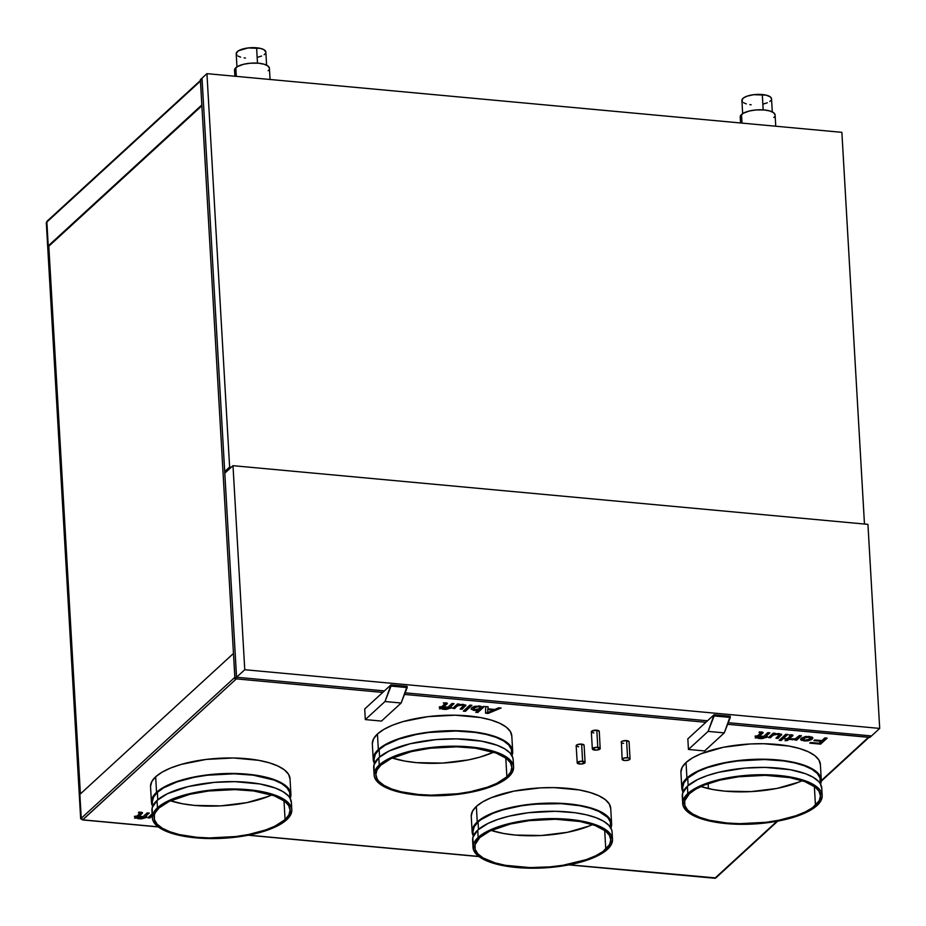 <?xml version="1.0" encoding="UTF-8"?>
<svg xmlns="http://www.w3.org/2000/svg" width="926" height="926" viewBox="0 0 926 926"><rect width="100%" height="100%" fill="white"/><g stroke="black" fill="none" stroke-linecap="round" stroke-linejoin="round"><path stroke-width="1.39" d="M869.861 737.443L871.505 735.938L869.861 737.443L727.628 724.294L869.861 737.443M202.018 78.166L200.375 79.671L202.018 78.166L236.558 677.253L234.926 678.758L200.375 79.671L234.926 678.758L236.558 677.253L384.394 690.912L236.558 677.253L384.394 690.912L236.558 677.253L244.765 669.73L879.7 728.415L871.505 735.938L728.253 722.697L871.505 735.938L879.7 728.415L867.94 524.359L232.993 465.674L244.765 669.73L879.7 728.415L867.94 524.359L232.993 465.674L244.765 669.73L236.558 677.253L202.018 78.166L206.938 73.652L229.625 467.051L224.705 471.565L202.018 78.166L224.705 471.565L229.625 467.051L231.326 467.213L229.625 467.051L206.938 73.652L202.018 78.166M405.125 692.833L707.51 720.787L405.125 692.833M705.878 722.292L404.5 694.431L705.878 722.292M382.751 692.417L234.926 678.758L382.751 692.417L236.327 678.885L82.738 819.834L158.103 826.802L82.518 819.927L236.327 678.885L382.751 692.417M728.253 722.697L871.505 735.938L728.253 722.697M687.833 738.844L688.446 749.447L704.605 750.94L724.282 732.883L730.232 716.249L730.301 717.442L714.143 715.948L714.073 714.756L730.232 716.249L714.073 714.756L708.124 731.39L688.446 749.447L687.833 738.844L714.073 714.756L687.833 738.844M704.605 750.94L724.282 732.883L708.124 731.39L688.446 749.447L704.605 750.94M724.282 732.883L730.301 717.442L714.143 715.948L708.124 731.39L724.282 732.883M390.946 684.893L407.104 686.386L407.174 687.578L391.015 686.085L390.946 684.893L385.008 701.526L365.319 719.583L364.705 708.98L390.946 684.893L407.104 686.386L401.155 703.019L407.174 687.578L391.015 686.085L385.008 701.526L401.155 703.019L381.477 721.076L401.155 703.019L385.008 701.526L365.319 719.583L381.477 721.076L365.319 719.583L364.705 708.98L390.946 684.893M224.798 473.198L232.993 465.674L224.798 473.198M864.467 524.047L841.873 132.337L206.938 73.652L841.873 132.337L864.467 524.047M226.407 471.728L224.705 471.565L226.407 471.728M626.589 740.615L627.585 757.757A3.97 1.401 -3.3 0 1 630.062 758.892A3.97 1.401 -3.3 0 1 624.599 760.501A3.97 1.401 -3.3 0 1 622.122 759.355A3.97 1.401 -3.3 0 1 627.585 757.757L626.589 740.615L629.067 741.772A3.97 1.401 176.7 0 0 626.589 740.615A3.97 1.401 176.7 0 0 621.138 742.212L622.272 741.147L626.589 740.615M600.268 748.497L596.275 747.305L592.327 748.914L596.321 750.106L600.198 748.775L599.272 731.332A3.97 1.401 176.7 0 0 596.807 730.197L597.791 747.34A3.97 1.401 -3.3 0 1 600.268 748.474A3.97 1.401 -3.3 0 1 594.805 750.072A3.97 1.401 -3.3 0 1 592.327 748.937A3.97 1.401 -3.3 0 1 597.791 747.34L596.807 730.197L599.272 731.355M581.621 744.122L582.616 761.265A3.97 1.401 -3.3 0 1 585.082 762.411A3.97 1.401 -3.3 0 1 579.63 764.008A3.97 1.401 -3.3 0 1 577.153 762.862A3.97 1.401 -3.3 0 1 582.616 761.265L581.621 744.122L584.098 745.28A3.97 1.401 176.7 0 0 581.621 744.122A3.97 1.401 176.7 0 0 576.169 745.719L577.303 744.654L581.621 744.122M392.277 758A68.107 23.914 176.7 0 0 493.616 752.155L480.2 757.051L468.487 759.887L442.501 763.082L416.445 762.642L404.639 761.056L392.277 758M506.869 776.821A68.107 23.914 -3.3 0 1 431.504 795.168A68.107 23.914 -3.3 0 1 375.863 774.912A68.107 23.914 -3.3 0 1 380.852 765.177L390.992 758.602L411.387 751.599L430.127 748.243L456.657 746.831L475.501 748.208L496.128 753.035L506.499 758.51L510.457 762.793L511.858 767.388L510.654 772.122L506.869 776.821L496.73 783.384L487.365 787.204L470.327 791.718L457.594 793.756L431.065 795.156L418.274 794.473L401.085 791.776L391.594 788.952L384.105 785.445L378.919 781.394L377.252 779.194L375.852 774.599L377.067 769.865L380.852 765.177A68.107 23.914 -3.3 0 1 456.217 746.831A68.107 23.914 -3.3 0 1 511.846 767.075A68.107 23.914 -3.3 0 1 506.869 776.821L505.781 757.966L506.869 776.821M379.232 765.026A69.855 24.527 -3.3 0 1 456.53 746.206A69.855 24.527 -3.3 0 1 513.594 766.971A69.855 24.527 -3.3 0 1 508.49 776.972A69.855 24.527 -3.3 0 1 431.18 795.781A69.855 24.527 -3.3 0 1 374.127 775.016A69.855 24.527 -3.3 0 1 379.232 765.026L378.815 757.676L379.232 765.026L375.354 769.83L374.116 774.692L374.498 777.076L377.252 781.66L382.577 785.815L390.251 789.415L399.986 792.309L417.614 795.075L430.729 795.781L451.182 795.052L464.574 793.397L488.488 787.609L502.123 781.556L508.49 776.972L512.356 772.157L513.606 767.295L513.224 764.911L510.457 760.339L505.145 756.172L497.47 752.572L487.724 749.69L476.311 747.618L456.993 746.217L429.768 747.652L410.554 751.102L399.233 754.377L389.638 758.29L379.232 765.026M513.594 766.971L513.166 759.633A69.855 24.527 176.7 0 0 456.113 738.855A69.855 24.527 176.7 0 0 378.815 757.676L389.209 750.94L410.125 743.752L436.111 739.596L456.564 738.867L481.775 741.194L497.042 745.233L504.716 748.821L510.041 752.988L512.796 757.572L513.178 759.957M512.078 755.824L511.823 751.518A68.975 24.215 176.7 0 0 455.476 731.008A68.975 24.215 176.7 0 0 379.151 749.585L379.579 757.005L379.151 749.585L385.424 745.06L398.898 739.075L416.168 734.503L429.051 732.443L455.928 731.019L475.003 732.397L486.289 734.445L495.896 737.293L503.478 740.846L508.733 744.967L511.465 749.481L511.557 754.227M374.324 763.313A69.855 24.527 -3.3 0 1 373.236 759.505A69.855 24.527 -3.3 0 1 378.34 749.516A69.855 24.527 -3.3 0 1 455.638 730.695A69.855 24.527 -3.3 0 1 512.703 751.472A69.855 24.527 -3.3 0 1 512.055 755.373L512.333 749.4L507.216 742.687L496.567 737.073L481.312 733.033L462.745 730.938L449.318 730.707L422.256 733.079L409.651 735.591L393.295 740.754L384.707 744.932L378.34 749.516L377.449 734.005L378.34 749.516L373.502 756.762L373.213 759.181L374.648 763.904M512.703 751.472L511.8 735.962A69.855 24.527 176.7 0 0 454.747 715.196A69.855 24.527 176.7 0 0 377.449 734.005L383.804 729.422L392.404 725.243L402.914 721.632L427.986 716.643L455.198 715.196L480.409 717.534L491.046 720.023L499.797 723.275L506.325 727.176L510.388 731.563L511.823 736.286M268.656 796.314L246.698 802.668L220.712 805.863L194.657 805.423L182.85 803.837L170.488 800.782A68.107 23.914 176.7 0 0 271.827 794.936M285.081 819.603A68.107 23.914 -3.3 0 1 209.716 837.949A68.107 23.914 -3.3 0 1 154.086 817.693A68.107 23.914 -3.3 0 1 159.064 807.958L169.203 801.384L189.599 794.381L208.338 791.024L234.868 789.612L253.712 790.978L274.339 795.816L284.722 801.291L288.68 805.574L290.081 810.169L288.866 814.903L285.081 819.603L274.941 826.166L265.577 829.985L248.538 834.5L235.806 836.537L209.276 837.937L196.486 837.254L179.297 834.558L169.805 831.733L162.328 828.226L157.131 824.175L154.445 819.707L154.353 815.019L155.279 812.646L159.064 807.958A68.107 23.914 -3.3 0 1 234.428 789.612A68.107 23.914 -3.3 0 1 290.07 809.856A68.107 23.914 -3.3 0 1 285.081 819.603L283.993 800.747L285.081 819.603M157.443 807.808A69.855 24.527 -3.3 0 1 234.753 788.987A69.855 24.527 -3.3 0 1 291.806 809.752A69.855 24.527 -3.3 0 1 286.701 819.753A69.855 24.527 -3.3 0 1 209.403 838.562A69.855 24.527 -3.3 0 1 152.339 817.797A69.855 24.527 -3.3 0 1 157.443 807.808L157.026 800.458L157.443 807.808L153.566 812.611L152.327 817.473L152.709 819.857L155.475 824.441L160.788 828.596L168.463 832.196L178.209 835.09L195.837 837.856L208.94 838.562L229.393 837.833L242.786 836.178L266.7 830.39L280.335 824.337L286.701 819.753L290.579 814.938L291.817 810.076L291.435 807.692L288.68 803.12L283.356 798.953L275.682 795.353L265.947 792.471L254.523 790.399L235.204 788.998L207.991 790.434L188.765 793.883L177.445 797.159L167.849 801.071L157.443 807.808M291.806 809.752L291.389 802.414A69.855 24.527 176.7 0 0 234.324 781.637A69.855 24.527 176.7 0 0 157.026 800.458L167.421 793.721L188.337 786.533L214.323 782.377L234.776 781.648L259.998 783.975L275.254 788.014L282.928 791.603L288.252 795.77L289.965 798.015L291.401 802.738M290.289 798.606L290.046 794.3A68.975 24.215 176.7 0 0 233.699 773.789A68.975 24.215 176.7 0 0 157.362 792.367L157.79 799.786L157.362 792.367L163.647 787.841L177.109 781.857L194.379 777.284L207.274 775.224L234.139 773.8L253.226 775.178L274.119 780.074L281.689 783.627L286.944 787.748L289.676 792.262L289.769 797.008M152.535 806.095A69.855 24.527 -3.3 0 1 151.447 802.286A69.855 24.527 -3.3 0 1 156.552 792.297A69.855 24.527 -3.3 0 1 233.85 773.476A69.855 24.527 -3.3 0 1 290.914 794.253A69.855 24.527 -3.3 0 1 290.266 798.154L290.544 792.181L285.428 785.468L274.779 779.854L259.523 775.814L240.957 773.719L227.53 773.488L200.467 775.861L176.553 781.648L166.958 785.561L156.552 792.297L155.661 776.787L156.552 792.297L151.725 799.543L151.818 804.347L152.871 806.685M290.914 794.253L290.023 778.743A69.855 24.527 176.7 0 0 232.958 757.977A69.855 24.527 176.7 0 0 155.661 776.787L162.015 772.203L170.615 768.024L181.126 764.413L206.197 759.424L233.41 757.977L258.632 760.315L269.258 762.804L278.008 766.057L284.537 769.957L288.599 774.344L290.035 779.067M589.364 825.957L567.406 832.3L541.409 835.507L515.354 835.067L503.559 833.481L491.185 830.425A68.107 23.914 176.7 0 0 592.524 824.58M605.778 849.246A68.107 23.914 -3.3 0 1 530.413 867.593A68.107 23.914 -3.3 0 1 474.783 847.336A68.107 23.914 -3.3 0 1 479.761 837.59L489.9 831.027L510.295 824.024L529.035 820.668L555.577 819.255L580.162 821.524L595.036 825.46L605.419 830.935L609.377 835.217L610.778 839.813L609.563 844.547L602.976 851.515L595.638 855.809L586.285 859.617L562.973 865.266L549.917 866.875L529.973 867.581L505.388 865.312L495.028 862.882L483.025 857.87L477.839 853.807L475.142 849.35L475.05 844.662L479.761 837.59A68.107 23.914 -3.3 0 1 555.125 819.244A68.107 23.914 -3.3 0 1 610.766 839.5A68.107 23.914 -3.3 0 1 605.778 849.246L604.701 830.39L605.778 849.246M478.152 837.44A69.855 24.527 -3.3 0 1 555.45 818.63A69.855 24.527 -3.3 0 1 612.503 839.396A69.855 24.527 -3.3 0 1 607.398 849.397A69.855 24.527 -3.3 0 1 530.1 868.206A69.855 24.527 -3.3 0 1 473.036 847.44A69.855 24.527 -3.3 0 1 478.152 837.44L477.723 830.101L478.152 837.44L474.274 842.255L473.313 844.697L473.406 849.501L476.172 854.073L481.497 858.24L489.171 861.84L504.427 865.868L529.649 868.206L556.862 866.759L576.088 863.31L587.397 860.034L597.004 856.122L607.398 849.397L611.276 844.581L612.526 839.72L611.091 835.009L607.028 830.61L596.379 824.997L586.644 822.114L575.22 820.042L555.901 818.642L528.688 820.077L509.462 823.527L488.546 830.715L478.152 837.44M612.503 839.396L612.086 832.057A69.855 24.527 176.7 0 0 555.021 811.28A69.855 24.527 176.7 0 0 477.723 830.101L488.129 823.364L497.725 819.452L509.045 816.176L528.26 812.727L555.473 811.292L574.803 812.692L586.216 814.764L595.95 817.646L603.636 821.246L608.949 825.413L611.716 829.985L612.098 832.381M610.986 828.238L610.743 823.943A68.975 24.215 176.7 0 0 554.396 803.432A68.975 24.215 176.7 0 0 478.059 822.01L478.487 829.418L478.059 822.01L480.907 819.707L492.84 813.364L503.212 809.799L521.419 805.782L534.649 804.162L561.411 803.664L579.745 805.736L590.244 808.201L598.879 811.419L607.653 817.38L610.373 821.906L610.465 826.652M473.244 835.738A69.855 24.527 -3.3 0 1 472.144 831.93A69.855 24.527 -3.3 0 1 477.249 821.941A69.855 24.527 -3.3 0 1 554.558 803.12A69.855 24.527 -3.3 0 1 611.611 823.885A69.855 24.527 -3.3 0 1 610.963 827.798L611.241 821.825L608.486 817.253L606.125 815.111L595.487 809.486L580.22 805.458L568.124 803.826L548.227 803.131L521.164 805.504L497.25 811.292L487.655 815.204L477.249 821.941L476.358 806.43L477.249 821.941L472.422 829.187L472.515 833.99L473.568 836.317M611.611 823.885L610.72 808.386A69.855 24.527 176.7 0 0 553.655 787.609A69.855 24.527 176.7 0 0 476.358 806.43L482.724 801.847L491.324 797.668L513.837 791.151L540.495 787.876L554.118 787.621L579.329 789.947L589.955 792.448L598.705 795.7L605.234 799.601L609.296 803.988L610.732 808.711M799.034 782.053L777.076 788.408L751.079 791.603L725.023 791.163L713.217 789.577L700.855 786.521A68.107 23.914 176.7 0 0 802.194 780.676M815.447 805.342A68.107 23.914 -3.3 0 1 740.082 823.689A68.107 23.914 -3.3 0 1 684.453 803.432A68.107 23.914 -3.3 0 1 689.43 793.698L695.634 789.23L704.015 785.155L719.965 780.12L738.705 776.764L765.246 775.351L789.832 777.632L804.706 781.556L815.088 787.031L819.047 791.313L820.448 795.909L819.232 800.654L812.646 807.611L805.307 811.905L795.955 815.725L778.905 820.239L766.172 822.276L739.642 823.677L726.864 822.994L709.675 820.297L700.172 817.473L692.694 813.966L687.509 809.914L684.812 805.446L684.719 800.758L689.43 793.698A68.107 23.914 -3.3 0 1 764.795 775.351A68.107 23.914 -3.3 0 1 820.436 795.596A68.107 23.914 -3.3 0 1 815.447 805.342L814.371 786.487L815.447 805.342M687.821 793.547A69.855 24.527 -3.3 0 1 765.119 774.726A69.855 24.527 -3.3 0 1 822.172 795.492A69.855 24.527 -3.3 0 1 817.068 805.493A69.855 24.527 -3.3 0 1 739.77 824.302A69.855 24.527 -3.3 0 1 682.705 803.537A69.855 24.527 -3.3 0 1 687.821 793.547L687.393 786.197L687.821 793.547L682.983 800.793L683.075 805.597L685.842 810.181L691.166 814.348L698.841 817.936L708.575 820.83L726.204 823.596L739.318 824.302L766.531 822.855L779.588 820.772L797.066 816.142L810.701 810.076L817.068 805.493L820.945 800.677L822.195 795.816L820.76 791.105L819.047 788.859L813.722 784.692L806.048 781.093L796.314 778.21L784.889 776.138L765.57 774.738L738.358 776.173L719.132 779.623L698.216 786.811L687.821 793.547M822.172 795.492L821.756 788.153A69.855 24.527 176.7 0 0 764.691 767.388A69.855 24.527 176.7 0 0 687.393 786.197L697.799 779.46L707.395 775.548L718.715 772.284L744.701 768.117L765.142 767.388L790.364 769.714L805.62 773.754L813.306 777.342L818.619 781.509L820.332 783.755L821.767 788.477M820.656 784.345L820.413 780.039A68.975 24.215 176.7 0 0 764.066 759.528A68.975 24.215 176.7 0 0 687.729 778.106L688.157 785.526L687.729 778.106L697.996 771.462L707.487 767.596L724.745 763.024L737.64 760.964L764.517 759.54L783.593 760.929L794.867 762.966L804.486 765.814L812.067 769.367L817.322 773.488L820.042 778.002L820.135 782.748M682.913 791.834A69.855 24.527 -3.3 0 1 681.814 788.026A69.855 24.527 -3.3 0 1 686.918 778.037A69.855 24.527 -3.3 0 1 764.228 759.216A69.855 24.527 -3.3 0 1 821.281 779.993A69.855 24.527 -3.3 0 1 820.633 783.894L820.911 777.921L818.156 773.349L815.794 771.208L805.157 765.594L789.89 761.554L771.323 759.459L757.896 759.227L730.834 761.612L706.92 767.388L697.324 771.3L686.918 778.037L686.027 762.526L686.918 778.037L682.092 785.283L682.184 790.098L683.238 792.424M821.281 779.993L820.39 764.482A69.855 24.527 176.7 0 0 763.325 743.717A69.855 24.527 176.7 0 0 686.027 762.526L692.393 757.943L700.994 753.764L723.507 747.247L750.164 743.972L763.788 743.717L788.998 746.055L799.624 748.544L808.375 751.796L814.903 755.697L818.966 760.096L820.401 764.807M266.607 65.156L265.843 52.064A14.839 5.209 176.7 0 0 256.606 47.793L257.486 63.142L256.606 47.793A14.839 5.209 176.7 0 0 236.211 53.766L236.963 66.869M772.296 111.896L771.532 98.804A14.839 5.209 176.7 0 0 762.295 94.533L763.174 109.881L762.295 94.533A14.839 5.209 176.7 0 0 741.9 100.506L742.652 113.609M270.056 79.486L269.408 68.235A17.467 6.135 176.7 0 0 255.136 63.037A17.467 6.135 176.7 0 0 235.817 67.748L236.315 76.36L235.817 67.748A17.467 6.135 176.7 0 0 234.533 70.249L234.88 76.233M775.745 126.214L775.097 114.974A17.467 6.135 176.7 0 0 760.825 109.777A17.467 6.135 176.7 0 0 741.506 114.488L742.004 123.1L741.506 114.488A17.467 6.135 176.7 0 0 740.221 116.989L740.568 122.973M777.747 821.119L715.81 877.952A1.516 1.308 47.5 0 1 714.872 878.253L776.972 821.269L714.872 878.253L569.259 864.803L715.833 877.929M869.398 737.015A1.516 1.308 -132.5 0 1 868.461 737.316L821.293 780.595L868.461 737.316L727.628 724.294L868.993 737.258M248.55 835.159L478.8 856.434L248.55 835.159M593.821 732.941L591.656 732.292L591.633 731.227L596.807 730.197A3.97 1.401 176.7 0 0 591.344 731.795L592.327 748.937M142.361 812.658L139.074 816.2L140.532 816.338L139.768 817.033L134.606 818.214L136.249 816.709L134.386 816.535L137.002 816.014L140.023 813.202L138.483 812.773L138.981 812.102L142.176 812.53L141.771 813.734L142.465 812.854M152.223 815.852L149.919 817.971L147.847 817.785L152.107 813.873L147.847 817.785L149.919 817.971L152.223 815.852M448.786 708.494L446.066 709.478L442.35 709.189L446.228 708.587L447.2 707.858L445.128 707.661L445.892 706.966L447.964 707.163L451.992 703.459L454.064 703.644L450.036 707.348L451.691 707.499L450.927 708.193L448.786 708.494L451.691 707.499L450.036 707.348L454.064 703.644L451.992 703.459L447.964 707.163L445.128 707.661L446.795 708.228L442.35 709.189L448.786 708.494M463.336 711.133L469.887 705.103L471.959 705.299L465.408 711.318L463.336 711.133L465.408 711.318L471.959 705.299L469.887 705.103L463.336 711.133M494.82 709.455L498.686 707.765L501.105 707.996L488.129 713.425L485.56 713.182L485.699 706.573L488.118 706.793L487.933 708.818L494.82 709.455L487.933 708.818L488.118 706.793L485.699 706.573L485.56 713.182L488.129 713.425L501.105 707.996L498.686 707.765L494.82 709.455M764.598 737.686L761.878 738.67L758.163 738.381L762.04 737.779L763.012 737.038L760.952 736.853L761.704 736.158L763.776 736.344L767.816 732.64L769.888 732.836L765.848 736.54L767.504 736.691L766.751 737.385L764.598 737.686L766.751 737.385L767.504 736.691L765.848 736.54L769.888 732.836L767.816 732.64L763.776 736.344L761.704 736.158L760.952 736.853L762.607 737.42L758.163 738.381L764.598 737.686M779.148 740.314L785.711 734.295L787.783 734.492L781.22 740.511L779.148 740.314L781.22 740.511L787.783 734.492L785.711 734.295L779.148 740.314M791.962 738.844L795.064 738.948L799.381 735.557L801.453 735.753L796.649 740.152L794.786 739.978L795.457 739.365L790.584 739.446L791.962 738.844L790.584 739.446L795.457 739.365L794.786 739.978L796.649 740.152L801.453 735.753L799.381 735.557L795.55 738.751L791.962 738.844M821.906 740.615L824.858 737.918L827.138 738.126L820.575 744.145L809.799 743.15L810.563 742.455L819.047 743.242L821.154 741.309L813.908 740.638L814.66 739.943L821.906 740.615L814.66 739.943L813.908 740.638L821.154 741.309L819.047 743.242L810.563 742.455L809.799 743.15L820.575 744.145L827.138 738.126L824.858 737.918L821.906 740.615M372.321 743.682L373.572 738.821L377.449 734.005A69.855 24.527 176.7 0 0 372.333 744.006L373.236 759.505M471.241 816.095L472.48 811.245L476.358 806.43A69.855 24.527 176.7 0 0 471.253 816.419L472.144 831.93M680.911 772.203L682.149 767.341L686.027 762.526A69.855 24.527 176.7 0 0 680.923 772.527L681.814 788.026M150.533 786.463L151.783 781.602L155.661 776.787A69.855 24.527 176.7 0 0 150.544 786.787L151.447 802.286M801.268 738.23L805.643 736.448L812.033 737.05L812.75 738.288L811.489 739.642L806.28 740.997L801.441 740.279L800.654 739.515L801.268 738.23L800.62 739.342L804.231 740.939L808.375 740.788L812.102 739.156L812.808 737.964L809.185 736.378L801.268 738.23M792.83 735.186L792.228 736.263C793.42 735.464 793.003 734.943 790.978 734.7L792.934 735.394L789.542 738.728L790.989 738.867L785.063 740.742L786.706 739.237L784.843 739.064L787.47 738.543L790.491 735.73L788.929 734.885M778.523 735.441L779.241 734.654L777.69 733.832L773.048 735.024L770.559 737.744L768.487 737.547L773.279 733.149L775.351 733.346L774.564 734.063L778.465 733.554L781.602 734.387L778.014 738.427L775.942 738.242L779.264 734.781L776.208 734.225L773.557 735.036L777.713 734.237L779.275 735.059L775.942 738.242L778.014 738.427L781.671 734.26M763.001 732.431L762.399 733.508C763.591 732.709 763.174 732.188 761.149 731.945L759.123 732.547L759.621 731.876L763.07 732.512L759.714 735.973L761.16 736.112L755.246 737.987L756.889 736.471L755.026 736.309L757.642 735.776L760.663 732.975L759.1 732.13M481.601 706.92L484.391 706.445L477.828 712.464L475.756 712.279L478.175 710.057L473.742 710.381L471.149 709.096L472.017 707.568L474.633 706.295L480.883 706.26L481.601 706.92L479.24 705.89L471.774 707.777L471.126 708.98L474.274 710.439L478.175 710.057L475.756 712.279L477.828 712.464L484.391 706.445L481.601 706.92M462.711 706.249L463.428 705.462L461.866 704.64L457.236 705.832L454.735 708.552L452.664 708.355L457.467 703.957L459.539 704.154L458.752 704.871L462.653 704.362L465.778 705.195L462.201 709.235L460.129 709.05L463.451 705.589L460.396 705.033L457.745 705.843L461.889 705.045L463.451 705.878L460.129 709.05L462.201 709.235L465.859 705.068M447.189 703.239L446.587 704.316C447.779 703.517 447.362 702.996 445.337 702.753L447.293 703.447L443.901 706.781L445.348 706.92L439.422 708.795L441.065 707.29L439.202 707.117L441.829 706.596L444.839 703.783L443.288 702.938M137.523 818.607L141.4 818.017L142.384 817.276L140.312 817.079L141.065 816.385L143.136 816.582L147.176 812.878L149.248 813.063L145.208 816.767L146.864 816.929L146.111 817.623L141.25 818.897L137.523 818.607L146.111 817.623L146.864 816.929L145.208 816.767L149.248 813.063L147.176 812.878L143.136 816.582L141.065 816.385L140.312 817.079L141.979 817.646L137.523 818.607M578.634 746.865L576.157 745.708L577.234 763.117L581.146 764.031L585.082 762.422L581.088 761.241L577.153 762.85M623.615 743.358L622.318 743.115M621.45 742.71L622.122 759.355M200.537 80.55L201.833 104.974L200.456 81.083A1.516 1.308 -132.5 0 1 200.838 80.099L47.249 221.036A1.516 1.308 47.5 0 0 46.867 222.032L200.456 81.083L46.867 222.032L48.245 245.911L201.833 104.974L48.245 245.911L46.867 222.032L47.423 220.909M234.845 677.346L81.245 818.283L234.845 677.346L233.468 653.455L234.972 677.89M714.444 878.218L568.853 864.872M80.678 818.804L46.624 222.252L80.678 818.804L46.3 222.553L46.879 222.275L80.678 818.804L81.407 818.873L80.678 818.804M81.245 818.283A1.516 1.308 47.5 0 0 82.738 819.834L81.245 818.283L79.867 794.404L81.245 818.283M233.468 653.455L79.867 794.404L233.468 653.455M708.135 783.593L708.425 788.593L708.135 783.593M48.8 245.969L80.388 793.918L48.8 245.969M49.055 245.992L48.245 245.911L49.055 245.992L201.88 105.749L49.055 245.992M775.097 115.056L773.719 112.775L769.9 110.993L764.216 109.962L755.824 109.962L749.331 111.004L743.092 113.342L740.291 116.294L741.008 118.644M773.812 117.475L774.379 116.873M763.8 103.886L767.272 102.786M769.842 101.42L770.93 100.413M771.543 98.874L770.374 96.929L766.045 95.123L753.729 94.695L747.236 96.119L743.601 97.89L741.957 99.927L742.559 101.918M743.694 102.809L746.31 103.897M749.817 104.626L751.136 104.777M269.408 68.316L268.031 66.035L264.211 64.253L258.528 63.223L250.136 63.223L243.642 64.264L237.403 66.603L234.602 69.554L235.32 71.904M268.123 70.735L268.69 70.133M258.111 57.146L261.583 56.046M264.153 54.68L265.241 53.673M265.855 52.134L264.049 49.761L260.356 48.383L248.041 47.955L238.642 50.675L236.269 53.187L236.871 55.178M238.005 56.069L240.621 57.157M244.128 57.887L245.448 58.037M682.67 787.656L683.897 782.864L687.729 778.106A68.975 24.215 176.7 0 0 682.682 787.98L682.937 792.286M682.659 798.258L682.555 793.443L687.393 786.197A69.855 24.527 176.7 0 0 682.288 796.198L682.705 803.537M473.001 831.56L474.228 826.768L478.059 822.01A68.975 24.215 176.7 0 0 473.012 831.884L473.267 836.19M472.989 842.151L472.885 837.347L477.723 830.101A69.855 24.527 176.7 0 0 472.619 840.09L473.036 847.44M152.304 801.916L153.531 797.124L157.362 792.367A68.975 24.215 176.7 0 0 152.315 802.24L152.559 806.546M152.281 812.519L152.188 807.703L157.026 800.458A69.855 24.527 176.7 0 0 151.91 810.447L152.339 817.797M374.092 759.135L375.319 754.343L379.151 749.585A68.975 24.215 176.7 0 0 374.104 759.459L374.347 763.765M374.069 769.737L373.977 764.922L378.815 757.676A69.855 24.527 176.7 0 0 373.699 767.666L374.127 775.016M826.71 738.091L820.575 744.145L810.204 742.779L820.552 743.74L826.71 738.091M821.13 740.904L814.301 740.279L821.13 740.904M812.762 737.756L812.102 739.156L808.375 740.788L804.231 740.939L800.643 739.133L803.12 740.383L807.322 740.522L810.655 739.689L812.773 737.652M802.865 738.971L803.895 737.547L806.384 736.714L809.451 736.841L810.516 737.872M810.007 738.566L808.41 736.668L803.351 737.976L802.854 739.237L803.374 738.381L808.433 737.073L810.03 738.971L804.983 740.244L803.351 737.976L802.888 739.029M810.551 737.652L810.03 738.971L810.481 737.814L808.433 737.073L803.374 738.381M802.83 738.844L803.432 739.886L805.77 740.279L810.03 738.971M801.025 735.719L796.649 740.152L795.191 739.608L796.626 739.747L801.025 735.719M790.92 739.168L795.434 738.96L792.297 739.839L790.561 739.041M792.228 736.263L789.519 738.323L792.934 735.371M790.503 735.209L789.762 734.943L790.191 736.043L787.47 738.543L784.843 739.064L786.683 738.821L785.063 740.742L787.621 740.499L788.755 739.017L787.621 740.499L788.755 739.017L790.237 739.561L790.989 738.867L789.519 738.323L792.864 735.117M787.598 740.082L785.572 740.279L787.598 740.082M786.683 738.821L785.248 738.693L786.683 738.821M789.785 735.36L790.191 736.043M789.762 734.943L789.137 734.897M787.355 734.445L781.22 740.511L779.553 739.955L781.197 740.106L787.355 734.445M781.602 735.012L779.021 733.6L774.564 734.063L775.351 733.346L773.279 733.149L768.487 737.547L770.559 737.744L773.048 735.024L770.559 737.744L768.881 737.177L770.536 737.327L774.738 734.052L778.048 733.878L779.252 734.758M781.579 734.607L778.014 738.427L776.347 737.872L777.99 738.022L781.579 734.607M769.46 732.802L765.848 736.54L769.46 732.802M758.556 738.045L762.364 738.207L767.075 736.656L766.751 737.385L765.061 736.83L763.695 738.288L758.139 737.976M762.989 736.633L761.346 736.483L762.989 736.633M762.399 733.508L759.69 735.568L763.105 732.616M760.697 732.871L759.933 732.188L760.362 733.288L757.642 735.776L755.026 736.309L756.866 736.066L755.246 737.987L757.792 737.744L758.938 736.263L757.792 737.744L758.938 736.263L760.408 736.807L761.16 736.112L759.69 735.568L763.036 732.362M757.769 737.327L755.743 737.524L757.769 737.327M756.866 736.066L755.419 735.938L756.866 736.066M759.957 732.593L760.362 733.288M759.933 732.188L759.308 732.142M500.283 707.915L488.129 713.425L485.56 712.777L488.106 713.008L500.283 707.915M488.06 706.793L487.933 708.818L488.06 706.793M493.361 709.675L487.84 709.166L487.597 712.603L487.84 709.166L493.384 710.08L487.597 712.603L487.863 709.571L493.361 709.675M487.597 712.603L493.384 710.08L487.863 709.571L487.597 712.603M483.962 706.411L477.828 712.464L476.161 711.909L477.804 712.059L483.962 706.411M471.126 708.714L473.718 709.976L478.152 709.652L474.274 710.439L471.137 708.76M473.302 708.448L473.938 709.49L476.682 709.744L479.379 708.888L480.49 706.955L479.865 708.077L480.49 706.955L478.661 706.191L473.892 707.499L473.325 708.865L473.915 707.904L478.684 706.596L480.513 707.36L479.888 708.483L475.154 709.756L473.892 707.499L473.302 708.459L474.401 707.094L478.291 706.168L480.455 707.383M480.513 707.36L477.527 706.584L473.915 707.904M471.542 705.265L465.408 711.318L463.729 710.763L465.384 710.913L471.542 705.265M465.79 705.82L463.208 704.408L458.752 704.871L459.539 704.154L457.467 703.957L452.664 708.355L454.735 708.552L457.236 705.832L454.735 708.552L453.069 707.985L454.712 708.147L458.926 704.86L462.236 704.686L463.44 705.566M465.766 705.415L462.201 709.235L460.523 708.679L462.178 708.83L465.766 705.415M463.451 705.878L463.463 705.299M453.647 703.61L450.036 707.348L453.647 703.61M442.744 708.853L446.54 709.015L451.263 707.464L450.927 708.193L449.249 707.638L447.883 709.096L442.315 708.784M447.177 707.441L445.533 707.29L447.177 707.441M446.587 704.316L443.878 706.376L447.293 703.424M444.862 703.262L444.121 702.996L444.549 704.096L441.829 706.596L439.202 707.117L441.042 706.874L439.422 708.795L441.98 708.552L443.114 707.07L441.98 708.552L443.114 707.07L444.596 707.614L445.348 706.92L443.878 706.376L447.223 703.17M441.945 708.135L439.919 708.332L441.945 708.135M441.042 706.874L439.607 706.746L441.042 706.874M444.144 703.413L444.549 704.096M444.121 702.996L443.496 702.95M152.2 815.447L149.919 817.971L148.253 817.415L149.896 817.565L152.2 815.447M148.82 813.028L145.208 816.767L148.82 813.028M137.916 818.271L141.724 818.434L146.447 816.882L146.111 817.623L144.433 817.056L143.055 818.526L137.499 818.202M142.361 816.871L140.717 816.709L142.361 816.871M141.771 813.734L139.074 816.2L141.771 813.734C142.963 812.947 142.546 812.426 140.52 812.171L138.46 812.368M140.069 813.097L139.294 812.426L139.722 813.514L137.002 816.014L134.386 816.535L136.226 816.304L134.606 818.214L137.152 817.971L138.298 816.489L137.152 817.971L138.298 816.489L139.768 817.033L140.532 816.338L139.05 815.794L142.407 812.588M137.129 817.565L135.103 817.762L137.129 817.565M136.226 816.304L134.791 816.165L136.226 816.304M139.317 812.831L139.722 813.514M139.294 812.426L138.668 812.38M627.585 757.757L623.869 758.081L622.203 759.609L624.599 760.501L628.916 759.968L629.981 758.649L627.585 757.757M629.067 741.761L630.062 758.892M584.098 745.268L585.082 762.411M478.974 856.573L248.156 835.229M158.277 826.93L82.518 819.927M821.269 781.185L869.016 737.362"/></g></svg>
